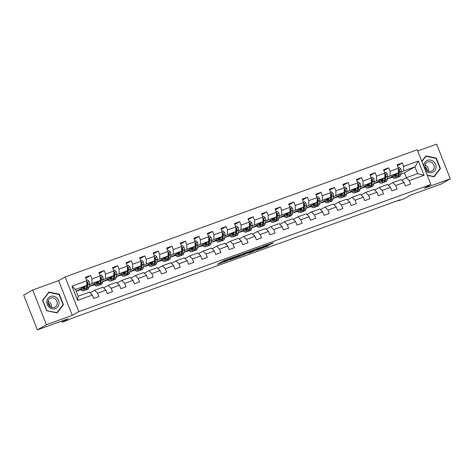 <?xml version="1.0" encoding="UTF-8"?>
<svg xmlns="http://www.w3.org/2000/svg" width="474" height="474" viewBox="0 0 474 474"><rect width="100%" height="100%" fill="white"/><g stroke="black" fill="none" stroke-linecap="round" stroke-linejoin="round"><path stroke-width="0.71" d="M234.31 256.878L223.698 260.73L217.258 264.427L227.727 260.641L224.386 261.654L225.144 261.168L231.022 258.757L227.68 259.77L228.432 259.29L234.31 256.878M270.879 244.146L273.374 242.718L263.313 246.35L255.67 250.556L267.502 246.255L269.167 245.123L257.832 249.597L262.211 247.055L270.879 244.146L270.701 243.683M46.387 324.708L72.273 315.358L58.598 280.644L32.712 289.993L46.387 324.708L37.375 329.857L68.209 318.724L62.082 322.225L68.161 320.033L69.962 319.002L400.044 199.809L398.237 200.84L404.322 198.647L410.448 195.146L441.288 184.007L450.3 178.858L436.625 144.143L417.701 150.975M72.273 315.358L78.767 311.649L430.907 184.493L424.414 188.202L450.3 178.858M247.357 252.186L235.59 256.434L229.149 260.131L240.988 255.83L247.339 252.138M248.85 251.647L260.688 247.345L253.039 251.552L248.163 253.27L250.319 251.842L242.327 255.391L248.85 251.647L253.685 250.053L252.02 251.048L247.392 252.749L248.939 251.848M37.375 329.857L23.7 295.142L32.712 289.993M78.767 311.649L65.092 276.935L417.233 149.778L430.907 184.493M397.419 165.728L402.278 162.949L397.064 164.833L398.415 168.258L390.078 171.268L388.727 167.843L383.513 169.722L384.864 173.146L376.528 176.162L375.177 172.737L369.963 174.616L371.314 178.04L362.977 181.05L361.626 177.626L356.412 179.51L357.763 182.934L349.427 185.944L348.076 182.52L342.862 184.404L344.213 187.828L335.87 190.838L334.526 187.414L329.311 189.298L330.662 192.722L322.32 195.732L320.975 192.308L315.761 194.192L317.112 197.617L308.77 200.626L307.425 197.202L302.211 199.08L303.561 202.505L295.219 205.52L293.874 202.096L288.66 203.974L290.011 207.399L281.669 210.409L280.324 206.984L275.11 208.868L276.461 212.293L268.118 215.303L266.773 211.878L261.559 213.762L262.91 217.187L254.568 220.197L253.223 216.772L248.009 218.656L249.36 222.081L241.017 225.091L239.672 221.666L234.458 223.55L235.809 226.975L227.467 229.985L226.122 226.56L220.908 228.438L222.259 231.863L213.916 234.879L212.571 231.454L207.357 233.332L208.708 236.757L200.366 239.767L199.021 236.342L193.807 238.226L195.158 241.651L186.815 244.661L185.47 241.236L180.256 243.121L181.607 246.545L173.265 249.555L171.92 246.13L166.706 248.015L168.057 251.439L159.714 254.449L158.369 251.024L153.155 252.903L154.506 256.327L146.164 259.343L144.819 255.919L139.605 257.797L140.956 261.221L132.613 264.231L131.268 260.807L126.054 262.691L127.405 266.115L119.063 269.125L117.718 265.701L112.504 267.585L113.855 271.01L105.512 274.019L104.167 270.595L98.953 272.479L100.304 275.904L91.962 278.913L90.617 275.489L85.403 277.373L86.754 280.798L71.983 286.13L77.6 300.386L78.157 296.203L89.45 292.126L92.371 295.059L93.716 298.478L98.93 296.6L97.579 293.175L94.658 290.248L103 287.232L105.921 290.165L107.266 293.59L112.48 291.706L111.129 288.281L108.208 285.354L116.551 282.344L119.472 285.271L120.817 288.696L126.031 286.811L124.68 283.387L121.759 280.46L130.101 277.45L133.022 280.377L134.367 283.802L139.581 281.917L138.23 278.493L135.309 275.566L143.652 272.556L146.573 275.483L147.918 278.908L153.132 277.029L151.781 273.605L148.86 270.672L157.202 267.662L160.123 270.589L161.468 274.013L166.682 272.135L165.331 268.711L162.41 265.778L170.753 262.768L173.674 265.701L175.019 269.125L180.233 267.241L178.882 263.817L175.961 260.89L184.303 257.874L187.224 260.807L188.569 264.231L193.783 262.347L192.432 258.923L189.511 255.996L197.854 252.986L200.775 255.913L202.12 259.337L207.334 257.453L205.983 254.028L203.068 251.102L211.404 248.092L214.325 251.019L215.676 254.443L220.884 252.559L219.533 249.134L216.618 246.207L224.954 243.198L227.876 246.124L229.226 249.549L234.434 247.671L233.084 244.246L230.168 241.313L238.505 238.304L241.426 241.23L242.777 244.655L247.985 242.777L246.634 239.352L243.719 236.425L252.055 233.409L254.976 236.342L256.327 239.767L261.535 237.883L260.19 234.458L257.269 231.531L265.606 228.521L268.527 231.448L269.878 234.873L275.086 232.989L273.741 229.564L270.82 226.637L279.156 223.627L282.077 226.554L283.428 229.979L288.636 228.095L287.291 224.67L284.37 221.743L292.707 218.733L295.628 221.66L296.979 225.085L302.187 223.207L300.842 219.782L297.921 216.849L306.257 213.839L309.178 216.766L310.529 220.191L315.737 218.313L314.392 214.888L311.471 211.955L319.808 208.945L322.729 211.878L324.08 215.297L329.288 213.418L327.943 209.994L325.022 207.067L333.358 204.051L336.279 206.984L337.63 210.409L342.838 208.524L341.493 205.1L338.572 202.173L346.909 199.163L349.83 202.09L351.181 205.515L356.389 203.63L355.044 200.206L352.123 197.279L360.459 194.269L363.38 197.196L364.731 200.621L369.939 198.736L368.594 195.312L365.673 192.385L374.01 189.375L376.931 192.302L378.282 195.726L383.49 193.848L382.145 190.424L379.224 187.491L387.56 184.481L390.481 187.408L391.832 190.832L397.04 188.954L395.695 185.53L392.774 182.597L401.111 179.587L404.032 182.52L405.383 185.944L410.591 184.06L409.246 180.635L406.325 177.709L417.618 173.626L414.951 166.872L403.664 170.954L400.998 172.471M402.278 162.949L403.629 166.374L418.394 161.042L424.011 175.303L409.246 180.635M404.032 182.52L395.695 185.53M390.481 187.408L382.145 190.424M376.931 192.302L368.594 195.312M363.38 197.196L355.044 200.206M349.83 202.09L341.493 205.1M336.279 206.984L327.943 209.994M322.729 211.878L314.392 214.888M309.178 216.766L300.842 219.782M295.628 221.66L287.291 224.67M282.077 226.554L273.741 229.564M268.527 231.448L260.19 234.458M254.976 236.342L246.634 239.352M241.426 241.23L233.084 244.246M227.876 246.124L219.533 249.134M214.325 251.019L205.983 254.028M200.775 255.913L192.432 258.923M187.224 260.807L178.882 263.817M173.674 265.701L165.331 268.711M160.123 270.589L151.781 273.605M146.573 275.483L138.23 278.493M133.022 280.377L124.68 283.387M119.472 285.271L111.129 288.281M105.921 290.165L97.579 293.175M92.371 295.059L77.6 300.386M387.448 177.365L390.114 175.842L398.45 172.832L387.199 179.095M388.259 185.18L392.774 182.597M398.45 172.832L398.415 168.258M390.114 175.842L390.078 171.268M373.897 182.259L376.563 180.736L384.9 177.726L373.648 183.989M374.709 190.074L379.224 187.491M384.9 177.726L384.864 173.146M376.563 180.736L376.528 176.162M360.347 187.153L363.013 185.63L371.349 182.62L360.098 188.883M361.158 194.968L365.673 192.385M371.349 182.62L371.314 178.04M363.013 185.63L362.977 181.05M346.796 192.047L349.462 190.524L357.799 187.514L346.547 193.777M347.608 199.856L352.123 197.279M357.799 187.514L357.763 182.934M349.462 190.524L349.427 185.944M333.246 196.935L335.912 195.418L344.248 192.403L332.997 198.665M334.057 204.75L338.572 202.173M344.248 192.403L344.213 187.828M335.912 195.418L335.87 190.838M319.695 201.829L322.361 200.306L330.698 197.297L319.446 203.559M320.507 209.644L325.022 207.067M330.698 197.297L330.662 192.722M322.361 200.306L322.32 195.732M306.145 206.723L308.811 205.201L317.147 202.191L305.896 208.453M306.956 214.538L311.471 211.955M317.147 202.191L317.112 197.617M308.811 205.201L308.77 200.626M292.594 211.617L295.261 210.095L303.597 207.085L292.345 213.347M293.406 219.432L297.921 216.849M303.597 207.085L303.561 202.505M295.261 210.095L295.219 205.52M279.044 216.511L281.704 214.989L290.047 211.979L278.795 218.241M279.856 224.326L284.37 221.743M290.047 211.979L290.011 207.399M281.704 214.989L281.669 210.409M265.493 221.405L268.154 219.883L276.496 216.873L265.244 223.13M266.305 229.215L270.82 226.637M276.496 216.873L276.461 212.293M268.154 219.883L268.118 215.303M251.943 226.294L254.603 224.777L262.946 221.761L251.694 228.024M252.755 234.109L257.269 231.531M262.946 221.761L262.91 217.187M254.603 224.777L254.568 220.197M238.392 231.188L241.053 229.665L249.395 226.655L238.144 232.918M239.198 239.003L243.719 236.425M249.395 226.655L249.36 222.081M241.053 229.665L241.017 225.091M224.842 236.082L227.502 234.559L235.845 231.549L224.593 237.812M225.648 243.897L230.168 241.313M235.845 231.549L235.809 226.975M227.502 234.559L227.467 229.985M211.291 240.976L213.952 239.453L222.294 236.443L211.043 242.706M212.097 248.791L216.618 246.207M222.294 236.443L222.259 231.863M213.952 239.453L213.916 234.879M197.741 245.87L200.401 244.347L208.744 241.337L197.492 247.6M198.547 253.685L203.068 251.102M208.744 241.337L208.708 236.757M200.401 244.347L200.366 239.767M184.19 250.764L186.851 249.241L195.193 246.231L183.942 252.488M184.996 258.573L189.511 255.996M195.193 246.231L195.158 241.651M186.851 249.241L186.815 244.661M170.64 255.652L173.3 254.135L181.643 251.119L170.391 257.382M171.446 263.467L175.961 260.89M181.643 251.119L181.607 246.545M173.3 254.135L173.265 249.555M157.09 260.546L159.75 259.023L168.092 256.013L156.841 262.276M157.895 268.361L162.41 265.778M168.092 256.013L168.057 251.439M159.75 259.023L159.714 254.449M143.539 265.44L146.199 263.917L154.542 260.907L143.29 267.17M144.345 273.255L148.86 270.672M154.542 260.907L154.506 256.327M146.199 263.917L146.164 259.343M129.989 270.334L132.649 268.811L140.991 265.801L129.74 272.064M130.794 278.149L135.309 275.566M140.991 265.801L140.956 261.221M132.649 268.811L132.613 264.231M116.438 275.228L119.098 273.705L127.441 270.695L116.189 276.958M117.244 283.037L121.759 280.46M127.441 270.695L127.405 266.115M119.098 273.705L119.063 269.125M102.888 280.116L105.548 278.599L113.89 275.584L102.639 281.846M103.693 287.931L108.208 285.354M113.89 275.584L113.855 271.01M105.548 278.599L105.512 274.019M89.337 285.01L91.997 283.488L100.34 280.478L89.088 286.74M90.143 292.825L94.658 290.248M100.34 280.478L100.304 275.904M91.997 283.488L91.962 278.913M71.983 286.13L75.496 289.448L86.789 285.372L76.255 291.374M86.789 285.372L86.754 280.798M58.598 280.644L65.092 276.935M398.107 200.508L398.237 200.84M61.638 321.099L62.082 322.225M75.496 289.448L78.157 296.203M406.402 177.679L404.5 172.85L400.749 174.201M404.5 172.85L414.951 166.872L418.394 161.042M401.81 180.286L406.325 177.709M388.502 178.52L392.442 177.092M374.952 183.408L378.892 181.986M361.401 188.302L365.341 186.88M347.851 193.196L351.791 191.774M334.3 198.091L338.24 196.669M320.75 202.985L324.69 201.563M307.199 207.879L311.14 206.451M293.649 212.767L297.589 211.345M280.098 217.661L284.039 216.239M266.548 222.555L270.488 221.133M252.998 227.449L256.938 226.027M239.447 232.343L243.387 230.921M225.897 237.231L229.837 235.809M212.346 242.125L216.286 240.703M198.796 247.019L202.736 245.597M185.245 251.913L189.185 250.491M171.695 256.807L175.635 255.385M158.144 261.701L162.084 260.273M144.594 266.589L148.534 265.167M131.043 271.483L134.983 270.062M117.493 276.378L121.433 274.956M103.942 281.272L107.882 279.85M90.392 286.166L94.332 284.744M76.841 291.06L80.781 289.632M424.011 175.303L417.618 173.626M403.664 170.954L403.629 166.374M79.543 289.513L80.396 289.205M82.79 288.34L83.086 288.233M85.753 278.268L90.617 275.489M99.303 273.374L104.167 270.595M93.094 284.619L93.947 284.311M96.341 283.446L96.637 283.339M112.853 268.48L117.718 265.701M106.644 279.725L107.497 279.417M109.891 278.552L110.187 278.445M126.404 263.585L131.268 260.807M120.195 274.831L121.048 274.523M123.441 273.658L123.738 273.551M139.954 258.691L144.819 255.919M133.745 269.937L134.598 269.635M136.992 268.77L137.288 268.663M153.505 253.803L158.369 251.024M147.296 265.049L148.149 264.741M150.542 263.876L150.839 263.769M167.061 248.909L171.92 246.13M160.846 260.155L161.699 259.847M164.093 258.982L164.389 258.875M180.612 244.015L185.47 241.236M174.396 255.261L175.25 254.953M177.643 254.088L177.94 253.981M194.162 239.121L199.021 236.342M187.947 250.367L188.8 250.059M191.194 249.194L191.49 249.087M207.713 234.227L212.571 231.454M201.497 245.473L202.351 245.171M204.744 244.3L205.041 244.193M221.263 229.333L226.122 226.56M215.048 240.579L215.901 240.277M218.295 239.411L218.591 239.305M234.814 224.445L239.672 221.666M228.598 235.691L229.452 235.382M231.845 234.517L232.142 234.411M248.364 219.551L253.223 216.772M242.149 230.797L243.002 230.488M245.396 229.623L245.692 229.517M261.915 214.657L266.773 211.878M255.699 225.902L256.553 225.594M258.946 224.729L259.242 224.623M275.465 209.763L280.324 206.984M269.25 221.008L270.103 220.7M272.497 219.835L272.793 219.729M289.016 204.869L293.874 202.096M282.8 216.114L283.653 215.812M286.047 214.941L286.343 214.835M302.566 199.975L307.425 197.202M296.351 211.226L297.204 210.918M299.598 210.053L299.894 209.946M316.117 195.087L320.975 192.308M309.901 206.332L310.754 206.024M313.148 205.159L313.444 205.052M329.667 190.192L334.526 187.414M323.452 201.438L324.305 201.13M326.699 200.265L326.995 200.158M343.217 185.298L348.076 182.52M337.008 196.544L337.855 196.236M340.249 195.371L340.545 195.264M356.768 180.404L361.626 177.626M350.559 191.65L351.406 191.342M370.318 175.51L375.177 172.737M364.109 186.756L364.956 186.454M383.869 170.622L388.727 167.843M377.659 181.868L378.507 181.56M391.21 176.974L392.057 176.666M57.135 312.941L63.457 304.687L59.339 294.236L48.899 292.031L42.571 300.285L46.695 310.743L57.135 312.941M427.317 175.38L434.119 176.814L440.441 168.56L436.323 158.109L425.883 155.905L421.759 161.284M58.883 294.49L59.339 294.236M62.716 305.114L63.457 304.687M435.867 158.363L436.323 158.109M439.7 168.987L440.441 168.56M224.386 261.654L224.018 260.712L224.575 260.344M222.069 261.666L224.101 260.931M239.737 255.279L242.25 253.957M237.243 255.871L230.755 259.462L236.253 257.269L240.3 254.911L237.207 255.782M255.51 249.17L253.874 250.106L254.248 251.042M252.998 250.491L253.874 250.106M84.165 286.871L84.034 287.795A6.417 2.607 70.1 0 1 82.997 289.567A6.417 2.607 70.1 0 1 80.918 288.725M85.024 286.379L84.692 288.666A7.732 3.14 70.1 0 1 83.442 290.805A7.732 3.14 70.1 0 1 80.296 289.081M86.541 280.264L87.542 279.903L89.148 281.461A2.678 1.084 70.1 0 1 89.521 283.742L89.035 287.102A7.732 3.14 70.1 0 1 87.785 289.235L86.132 289.827A7.732 3.14 -109.9 0 0 87.388 287.694L87.868 284.341A2.678 1.084 -109.9 0 0 87.731 282.788L87.34 282.38L86.766 282.605M86.724 285.407L86.345 288.074A7.732 3.14 70.1 0 1 85.095 290.207L83.442 290.805M82.352 287.908A6.417 2.607 -109.9 0 0 83.691 288.915M82.683 287.718A7.732 3.14 -109.9 0 0 83.708 288.891M85.575 289.904A7.732 3.14 -109.9 0 0 86.132 289.827M87.731 282.788L87.216 283.085A1.363 0.551 70.1 0 1 87.21 283.464L86.724 286.823A6.417 2.607 70.1 0 1 86.357 288.002M83.981 288.085A6.417 2.607 70.1 0 1 83.258 287.386M86.772 283.541A2.678 1.084 70.1 0 1 86.825 284.714L86.783 285.004M47.981 302.714A6.316 5.759 -119.7 0 1 50.268 306.708M59.037 303.81A6.571 5.99 60.3 0 0 53.686 296.226A6.571 5.99 60.3 0 0 46.855 301.245A6.571 5.99 60.3 0 0 52.199 308.829A6.571 5.99 60.3 0 0 59.037 303.81M57.224 303.686A4.971 4.533 60.3 0 0 55.108 298.827A4.971 4.533 60.3 0 0 50.149 298.401A4.971 4.533 60.3 0 0 48.004 301.742A4.971 4.533 60.3 0 0 50.126 306.607A4.971 4.533 60.3 0 0 55.085 307.034A4.971 4.533 60.3 0 0 57.224 303.686M51.482 307.33A4.971 4.533 60.3 0 0 51.542 306.933A4.971 4.533 60.3 0 0 48.064 301.351M46.819 310.523L42.826 300.398L48.952 292.399L59.072 294.532L63.06 304.658L56.933 312.656L46.648 310.624M48.354 292.742L48.952 292.399M56.625 312.834L56.933 312.656M425.267 170.19A6.571 5.99 60.3 0 0 432.329 172.5A6.571 5.99 60.3 0 0 435.57 164.365A6.571 5.99 60.3 0 0 427.524 160.307A6.571 5.99 60.3 0 0 423.821 166.504M427.779 161.972A4.971 4.533 60.3 0 0 427.133 162.274A4.971 4.533 60.3 0 0 425.48 168.495A4.971 4.533 60.3 0 0 431.417 171.209A4.971 4.533 60.3 0 0 432.063 170.907A4.971 4.533 60.3 0 0 433.716 164.685A4.971 4.533 60.3 0 0 427.779 161.972M421.878 161.575L425.936 156.272L436.056 158.405L440.044 168.537L433.917 176.529L427.21 175.119M433.609 176.707L433.917 176.529M425.338 156.616L425.936 156.272M424.965 166.587A6.316 5.759 -119.7 0 1 427.252 170.581M428.466 171.203A4.971 4.533 60.3 0 0 425.048 165.225M97.715 281.977L97.585 282.901A6.417 2.607 70.1 0 1 96.548 284.673A6.417 2.607 70.1 0 1 94.468 283.837M98.574 281.491L98.242 283.772A7.732 3.14 70.1 0 1 96.992 285.911A7.732 3.14 70.1 0 1 93.846 284.193M100.091 275.37L101.092 275.009L102.698 276.573A2.678 1.084 70.1 0 1 103.071 278.848L102.585 282.208A7.732 3.14 70.1 0 1 101.335 284.341L99.682 284.939A7.732 3.14 -109.9 0 0 100.938 282.8L101.418 279.447A2.678 1.084 -109.9 0 0 101.282 277.894L100.891 277.486L100.316 277.717M100.275 280.513L99.895 283.179A7.732 3.14 70.1 0 1 98.645 285.312L96.992 285.911M95.902 283.014A6.417 2.607 -109.9 0 0 97.241 284.021M96.234 282.824A7.732 3.14 -109.9 0 0 97.259 283.997M99.125 285.01A7.732 3.14 -109.9 0 0 99.682 284.939M101.282 277.894L100.766 278.191A1.363 0.551 70.1 0 1 100.761 278.57L100.275 281.929A6.417 2.607 70.1 0 1 99.907 283.108M97.531 283.191A6.417 2.607 70.1 0 1 96.809 282.492M100.322 278.653A2.678 1.084 70.1 0 1 100.375 279.82L100.334 280.11M111.266 277.083L111.135 278.007A6.417 2.607 70.1 0 1 110.098 279.779A6.417 2.607 70.1 0 1 108.019 278.943M112.125 276.597L111.793 278.884A7.732 3.14 70.1 0 1 110.543 281.017A7.732 3.14 70.1 0 1 107.397 279.299M113.642 270.476L114.643 270.115L116.248 271.679A2.678 1.084 70.1 0 1 116.622 273.954L116.136 277.314A7.732 3.14 70.1 0 1 114.886 279.447L113.233 280.045A7.732 3.14 -109.9 0 0 114.489 277.912L114.969 274.553A2.678 1.084 -109.9 0 0 114.832 273L114.441 272.591L113.867 272.823M113.825 275.619L113.446 278.285A7.732 3.14 70.1 0 1 112.196 280.418L110.543 281.017M109.453 278.125A6.417 2.607 -109.9 0 0 110.792 279.133M109.784 277.93A7.732 3.14 -109.9 0 0 110.809 279.109M112.676 280.116A7.732 3.14 -109.9 0 0 113.233 280.045M114.832 273L114.317 273.302A1.363 0.551 70.1 0 1 114.311 273.682L113.831 277.035A6.417 2.607 70.1 0 1 113.458 278.214M111.082 278.303A6.417 2.607 70.1 0 1 110.359 277.604M113.873 273.759A2.678 1.084 70.1 0 1 113.926 274.926L113.884 275.216M124.822 272.189L124.686 273.113A6.417 2.607 70.1 0 1 123.649 274.89A6.417 2.607 70.1 0 1 121.569 274.049M125.675 271.703L125.343 273.99A7.732 3.14 70.1 0 1 124.093 276.123A7.732 3.14 70.1 0 1 120.947 274.405M127.192 265.582L128.193 265.221L129.799 266.785A2.678 1.084 70.1 0 1 130.172 269.066L129.686 272.42A7.732 3.14 70.1 0 1 128.436 274.553L126.783 275.151A7.732 3.14 -109.9 0 0 128.039 273.018L128.519 269.659A2.678 1.084 -109.9 0 0 128.383 268.112L127.992 267.697L127.417 267.928M127.376 270.725L126.996 273.391A7.732 3.14 70.1 0 1 125.746 275.524L124.093 276.123M123.003 273.231A6.417 2.607 -109.9 0 0 124.342 274.239M123.335 273.042A7.732 3.14 -109.9 0 0 124.36 274.215M126.226 275.222A7.732 3.14 -109.9 0 0 126.783 275.151M128.383 268.112L127.867 268.408A1.363 0.551 70.1 0 1 127.862 268.788L127.382 272.141A6.417 2.607 70.1 0 1 127.008 273.32M124.632 273.409A6.417 2.607 70.1 0 1 123.91 272.71M127.423 268.865A2.678 1.084 70.1 0 1 127.476 270.038L127.435 270.328M138.372 267.3L138.236 268.225A6.417 2.607 70.1 0 1 137.199 269.996A6.417 2.607 70.1 0 1 135.12 269.155M139.226 266.809L138.894 269.096A7.732 3.14 70.1 0 1 137.644 271.229A7.732 3.14 70.1 0 1 134.498 269.51M140.742 260.688L141.744 260.327L143.349 261.891A2.678 1.084 70.1 0 1 143.723 264.172L143.237 267.526A7.732 3.14 70.1 0 1 141.987 269.665L140.334 270.257A7.732 3.14 -109.9 0 0 141.59 268.124L142.07 264.765A2.678 1.084 -109.9 0 0 141.933 263.218L141.542 262.809L140.968 263.034M140.926 265.837L140.547 268.497A7.732 3.14 70.1 0 1 139.297 270.636L137.644 271.229M136.553 268.337A6.417 2.607 -109.9 0 0 137.898 269.345M136.885 268.148A7.732 3.14 -109.9 0 0 137.91 269.321M139.777 270.334A7.732 3.14 -109.9 0 0 140.334 270.257M141.933 263.218L141.418 263.514A1.363 0.551 70.1 0 1 141.412 263.894L140.932 267.253A6.417 2.607 70.1 0 1 140.559 268.426M138.183 268.515A6.417 2.607 70.1 0 1 137.46 267.816M140.974 263.971A2.678 1.084 70.1 0 1 141.027 265.144L140.985 265.434M151.923 262.406L151.787 263.331A6.417 2.607 70.1 0 1 150.75 265.102A6.417 2.607 70.1 0 1 148.67 264.261M152.776 261.915L152.444 264.202A7.732 3.14 70.1 0 1 151.194 266.335A7.732 3.14 70.1 0 1 148.048 264.616M154.293 255.8L155.294 255.439L156.9 256.997A2.678 1.084 70.1 0 1 157.273 259.278L156.787 262.632A7.732 3.14 70.1 0 1 155.537 264.77L153.89 265.363A7.732 3.14 -109.9 0 0 155.14 263.23L155.62 259.871A2.678 1.084 -109.9 0 0 155.484 258.324L155.093 257.915L154.518 258.14M154.477 260.943L154.097 263.609A7.732 3.14 70.1 0 1 152.847 265.742L151.194 266.335M150.104 263.443A6.417 2.607 -109.9 0 0 151.449 264.451M150.436 263.254A7.732 3.14 -109.9 0 0 151.461 264.427M153.327 265.44A7.732 3.14 -109.9 0 0 153.89 265.363M155.484 258.324L154.968 258.62A1.363 0.551 70.1 0 1 154.962 259L154.483 262.359A6.417 2.607 70.1 0 1 154.109 263.532M151.733 263.621A6.417 2.607 70.1 0 1 151.016 262.922M154.524 259.077A2.678 1.084 70.1 0 1 154.577 260.25L154.536 260.54M165.473 257.512L165.337 258.437A6.417 2.607 70.1 0 1 164.3 260.208A6.417 2.607 70.1 0 1 162.221 259.367M166.327 257.021L165.995 259.308A7.732 3.14 70.1 0 1 164.745 261.447A7.732 3.14 70.1 0 1 161.598 259.728M167.843 250.906L168.845 250.545L170.45 252.109A2.678 1.084 70.1 0 1 170.824 254.384L170.338 257.743A7.732 3.14 70.1 0 1 169.088 259.876L167.441 260.469A7.732 3.14 -109.9 0 0 168.691 258.336L169.171 254.982A2.678 1.084 -109.9 0 0 169.034 253.43L168.643 253.021L168.069 253.246M168.033 256.049L167.648 258.715A7.732 3.14 70.1 0 1 166.398 260.848L164.745 261.447M163.654 258.549A6.417 2.607 -109.9 0 0 164.999 259.556A7.732 3.14 -109.9 0 1 163.986 258.36M166.878 260.546A7.732 3.14 -109.9 0 0 167.441 260.469M169.034 253.43L168.519 253.726A1.363 0.551 70.1 0 1 168.513 254.105L168.033 257.465A6.417 2.607 70.1 0 1 167.66 258.644M165.284 258.727A6.417 2.607 70.1 0 1 164.567 258.028M168.074 254.188A2.678 1.084 70.1 0 1 168.128 255.356L168.086 255.646M179.024 252.618L178.888 253.543A6.417 2.607 70.1 0 1 177.851 255.314A6.417 2.607 70.1 0 1 175.771 254.479M179.877 252.132L179.545 254.419A7.732 3.14 70.1 0 1 178.295 256.553A7.732 3.14 70.1 0 1 175.149 254.834M181.394 246.012L182.395 245.651L184.001 247.215A2.678 1.084 70.1 0 1 184.374 249.49L183.888 252.849A7.732 3.14 70.1 0 1 182.638 254.982L180.991 255.581A7.732 3.14 -109.9 0 0 182.241 253.442L182.721 250.088A2.678 1.084 -109.9 0 0 182.585 248.536L182.194 248.127L181.619 248.358M181.583 251.155L181.198 253.821A7.732 3.14 70.1 0 1 179.948 255.954L178.295 256.553M177.205 253.655A6.417 2.607 -109.9 0 0 178.55 254.662A7.732 3.14 -109.9 0 1 177.537 253.466M180.428 255.652A7.732 3.14 -109.9 0 0 180.991 255.581M182.585 248.536L182.069 248.832A1.363 0.551 70.1 0 1 182.063 249.217L181.583 252.571A6.417 2.607 70.1 0 1 181.21 253.75M178.834 253.839A6.417 2.607 70.1 0 1 178.117 253.134M181.625 249.294A2.678 1.084 70.1 0 1 181.678 250.462L181.637 250.752M192.574 247.724L192.438 248.649A6.417 2.607 70.1 0 1 191.401 250.42A6.417 2.607 70.1 0 1 189.322 249.585M193.428 247.238L193.096 249.525A7.732 3.14 70.1 0 1 191.846 251.658A7.732 3.14 70.1 0 1 188.699 249.94M194.944 241.118L195.946 240.756L197.551 242.321A2.678 1.084 70.1 0 1 197.925 244.596L197.439 247.955A7.732 3.14 70.1 0 1 196.189 250.088L194.541 250.687A7.732 3.14 -109.9 0 0 195.792 248.554L196.272 245.194A2.678 1.084 -109.9 0 0 196.135 243.648L195.744 243.233L195.169 243.464M195.134 246.261L194.749 248.927A7.732 3.14 70.1 0 1 193.499 251.06L191.846 251.658M190.755 248.767A6.417 2.607 -109.9 0 0 192.1 249.774M191.087 248.572A7.732 3.14 -109.9 0 0 192.112 249.751M193.979 250.758A7.732 3.14 -109.9 0 0 194.541 250.687M196.135 243.648L195.62 243.944A1.363 0.551 70.1 0 1 195.614 244.323L195.134 247.677A6.417 2.607 70.1 0 1 194.761 248.856M192.385 248.945A6.417 2.607 70.1 0 1 191.668 248.246M195.175 244.4A2.678 1.084 70.1 0 1 195.229 245.573L195.187 245.858M206.125 242.83L205.989 243.76A6.417 2.607 70.1 0 1 204.952 245.532A6.417 2.607 70.1 0 1 202.872 244.691M206.978 242.344L206.646 244.631A7.732 3.14 70.1 0 1 205.396 246.764A7.732 3.14 70.1 0 1 202.25 245.046M208.495 236.224L209.496 235.862L211.108 237.427A2.678 1.084 70.1 0 1 211.475 239.708L210.989 243.061A7.732 3.14 70.1 0 1 209.739 245.194L208.092 245.793A7.732 3.14 -109.9 0 0 209.342 243.66L209.822 240.3A2.678 1.084 -109.9 0 0 209.686 238.754L209.295 238.339L208.72 238.57M208.684 241.373L208.299 244.033A7.732 3.14 70.1 0 1 207.049 246.172L205.396 246.764M204.306 243.873A6.417 2.607 -109.9 0 0 205.651 244.88M204.638 243.683A7.732 3.14 -109.9 0 0 205.663 244.857M207.529 245.864A7.732 3.14 -109.9 0 0 208.092 245.793M209.686 238.754L209.17 239.05A1.363 0.551 70.1 0 1 209.164 239.429L208.684 242.783A6.417 2.607 70.1 0 1 208.311 243.962M205.941 244.051A6.417 2.607 70.1 0 1 205.218 243.352M208.726 239.506A2.678 1.084 70.1 0 1 208.779 240.679L208.738 240.97M219.675 237.942L219.539 238.866A6.417 2.607 70.1 0 1 218.502 240.638A6.417 2.607 70.1 0 1 216.422 239.797M220.529 237.45L220.197 239.737A7.732 3.14 70.1 0 1 218.947 241.87A7.732 3.14 70.1 0 1 215.8 240.152M222.045 231.33L223.047 230.968L224.658 232.533A2.678 1.084 70.1 0 1 225.026 234.814L224.54 238.167A7.732 3.14 70.1 0 1 223.29 240.306L221.642 240.899A7.732 3.14 -109.9 0 0 222.893 238.766L223.373 235.406A2.678 1.084 -109.9 0 0 223.236 233.86L222.845 233.451L222.27 233.676M222.235 236.479L221.85 239.139A7.732 3.14 70.1 0 1 220.6 241.278L218.947 241.87M217.856 238.979A6.417 2.607 -109.9 0 0 219.201 239.986M218.188 238.789A7.732 3.14 -109.9 0 0 219.213 239.963M221.08 240.976A7.732 3.14 -109.9 0 0 221.642 240.899M223.236 233.86L222.721 234.156A1.363 0.551 70.1 0 1 222.715 234.535L222.235 237.895A6.417 2.607 70.1 0 1 221.862 239.068M219.492 239.157A6.417 2.607 70.1 0 1 218.769 238.458M222.276 234.612A2.678 1.084 70.1 0 1 222.33 235.785L222.288 236.076M233.226 233.048L233.089 233.972A6.417 2.607 70.1 0 1 232.053 235.744A6.417 2.607 70.1 0 1 229.973 234.903M234.079 232.556L233.747 234.843A7.732 3.14 70.1 0 1 232.497 236.976A7.732 3.14 70.1 0 1 229.351 235.258M235.596 226.442L236.597 226.08L238.209 227.638A2.678 1.084 70.1 0 1 238.576 229.92L238.09 233.279A7.732 3.14 70.1 0 1 236.84 235.412L235.193 236.005A7.732 3.14 -109.9 0 0 236.443 233.872L236.923 230.518A2.678 1.084 -109.9 0 0 236.787 228.966L236.396 228.557L235.821 228.782M235.785 231.585L235.4 234.251A7.732 3.14 70.1 0 1 234.15 236.384L232.497 236.976M231.407 234.085A6.417 2.607 -109.9 0 0 232.752 235.092M231.739 233.895A7.732 3.14 -109.9 0 0 232.764 235.068M234.63 236.082A7.732 3.14 -109.9 0 0 235.193 236.005M236.787 228.966L236.271 229.262A1.363 0.551 70.1 0 1 236.265 229.641L235.785 233.001A6.417 2.607 70.1 0 1 235.412 234.174M233.042 234.263A6.417 2.607 70.1 0 1 232.319 233.564M235.827 229.718A2.678 1.084 70.1 0 1 235.88 230.891L235.839 231.182M246.776 228.154L246.64 229.078A6.417 2.607 70.1 0 1 245.603 230.85A6.417 2.607 70.1 0 1 243.523 230.014M247.629 227.662L247.298 229.949A7.732 3.14 70.1 0 1 246.047 232.088A7.732 3.14 70.1 0 1 242.901 230.37M249.146 221.548L250.148 221.186L251.759 222.75A2.678 1.084 70.1 0 1 252.127 225.026L251.641 228.385A7.732 3.14 70.1 0 1 250.391 230.518L248.743 231.116A7.732 3.14 -109.9 0 0 249.994 228.978L250.473 225.624A2.678 1.084 -109.9 0 0 250.337 224.072L249.946 223.663L249.371 223.888M249.336 226.691L248.951 229.357A7.732 3.14 70.1 0 1 247.701 231.49L246.047 232.088M244.957 229.191A6.417 2.607 -109.9 0 0 246.302 230.198A7.732 3.14 -109.9 0 1 245.289 229.001M248.18 231.188A7.732 3.14 -109.9 0 0 248.743 231.116M250.337 224.072L249.822 224.368A1.363 0.551 70.1 0 1 249.816 224.747L249.336 228.107A6.417 2.607 70.1 0 1 248.963 229.286M246.593 229.369A6.417 2.607 70.1 0 1 245.87 228.669M249.377 224.83A2.678 1.084 70.1 0 1 249.431 225.997L249.389 226.288M260.327 223.26L260.19 224.184A6.417 2.607 70.1 0 1 259.154 225.956A6.417 2.607 70.1 0 1 257.074 225.12M261.18 222.774L260.848 225.061A7.732 3.14 70.1 0 1 259.598 227.194A7.732 3.14 70.1 0 1 256.452 225.476M262.697 216.654L263.698 216.292L265.31 217.856A2.678 1.084 70.1 0 1 265.677 220.132L265.191 223.491A7.732 3.14 70.1 0 1 263.941 225.624L262.294 226.222A7.732 3.14 -109.9 0 0 263.544 224.084L264.024 220.73A2.678 1.084 -109.9 0 0 263.888 219.178L263.497 218.769L262.922 219M262.886 221.796L262.501 224.463A7.732 3.14 70.1 0 1 261.251 226.596L259.598 227.194M258.508 224.297A6.417 2.607 -109.9 0 0 259.853 225.304M258.84 224.107A7.732 3.14 -109.9 0 0 259.865 225.286M261.731 226.294A7.732 3.14 -109.9 0 0 262.294 226.222M263.888 219.178L263.372 219.474A1.363 0.551 70.1 0 1 263.366 219.859L262.886 223.213A6.417 2.607 70.1 0 1 262.513 224.392M260.143 224.48A6.417 2.607 70.1 0 1 259.42 223.781M262.928 219.936A2.678 1.084 70.1 0 1 262.981 221.103L262.94 221.394M273.877 218.366L273.741 219.29A6.417 2.607 70.1 0 1 272.704 221.062A6.417 2.607 70.1 0 1 270.624 220.226M274.73 217.88L274.399 220.167A7.732 3.14 70.1 0 1 273.148 222.3A7.732 3.14 70.1 0 1 270.002 220.582M276.247 211.76L277.249 211.398L278.86 212.962A2.678 1.084 70.1 0 1 279.227 215.237L278.742 218.597A7.732 3.14 70.1 0 1 277.491 220.73L275.844 221.328A7.732 3.14 -109.9 0 0 277.094 219.195L277.574 215.836A2.678 1.084 -109.9 0 0 277.438 214.289L277.047 213.875L276.472 214.106M276.437 216.902L276.052 219.569A7.732 3.14 70.1 0 1 274.802 221.702L273.148 222.3M272.058 219.409A6.417 2.607 -109.9 0 0 273.403 220.416M272.39 219.219A7.732 3.14 -109.9 0 0 273.415 220.392M275.281 221.399A7.732 3.14 -109.9 0 0 275.844 221.328M277.438 214.289L276.923 214.586A1.363 0.551 70.1 0 1 276.917 214.965L276.437 218.318A6.417 2.607 70.1 0 1 276.064 219.498M273.694 219.586A6.417 2.607 70.1 0 1 272.971 218.887M276.478 215.042A2.678 1.084 70.1 0 1 276.532 216.215L276.49 216.505M287.428 213.472L287.291 214.402A6.417 2.607 70.1 0 1 286.255 216.174A6.417 2.607 70.1 0 1 284.175 215.332M288.281 212.986L287.949 215.273A7.732 3.14 70.1 0 1 286.699 217.406A7.732 3.14 70.1 0 1 283.553 215.688M289.798 206.865L290.799 206.504L292.411 208.068A2.678 1.084 70.1 0 1 292.778 210.349L292.292 213.703A7.732 3.14 70.1 0 1 291.042 215.836L289.395 216.434A7.732 3.14 -109.9 0 0 290.645 214.301L291.125 210.942A2.678 1.084 -109.9 0 0 290.989 209.395L290.598 208.981L290.023 209.212M289.987 212.014L289.602 214.675A7.732 3.14 70.1 0 1 288.352 216.814L286.699 217.406M285.609 214.515A6.417 2.607 -109.9 0 0 286.954 215.522M285.941 214.325A7.732 3.14 -109.9 0 0 286.966 215.498M288.832 216.511A7.732 3.14 -109.9 0 0 289.395 216.434M290.989 209.395L290.473 209.692A1.363 0.551 70.1 0 1 290.467 210.071L289.987 213.43A6.417 2.607 70.1 0 1 289.614 214.603M287.244 214.692A6.417 2.607 70.1 0 1 286.521 213.993M290.029 210.148A2.678 1.084 70.1 0 1 290.082 211.321L290.041 211.611M300.978 208.584L300.842 209.508A6.417 2.607 70.1 0 1 299.805 211.28A6.417 2.607 70.1 0 1 297.725 210.438M301.831 208.092L301.5 210.379A7.732 3.14 70.1 0 1 300.249 212.512A7.732 3.14 70.1 0 1 297.103 210.794M303.348 201.977L304.349 201.616L305.961 203.174A2.678 1.084 70.1 0 1 306.328 205.455L305.843 208.809A7.732 3.14 70.1 0 1 304.592 210.948L302.945 211.54A7.732 3.14 -109.9 0 0 304.195 209.407L304.675 206.048A2.678 1.084 -109.9 0 0 304.539 204.501L304.148 204.093L303.573 204.318M303.538 207.12L303.153 209.786A7.732 3.14 70.1 0 1 301.902 211.919L300.249 212.512M299.159 209.621A6.417 2.607 -109.9 0 0 300.504 210.628M299.491 209.431A7.732 3.14 -109.9 0 0 300.516 210.604M302.382 211.617A7.732 3.14 -109.9 0 0 302.945 211.54M304.539 204.501L304.024 204.798A1.363 0.551 70.1 0 1 304.018 205.177L303.538 208.536A6.417 2.607 70.1 0 1 303.164 209.709M300.794 209.798A6.417 2.607 70.1 0 1 300.072 209.099M303.579 205.254A2.678 1.084 70.1 0 1 303.633 206.427L303.591 206.717M314.529 203.69L314.392 204.614A6.417 2.607 70.1 0 1 313.355 206.386A6.417 2.607 70.1 0 1 311.276 205.544M315.382 203.198L315.05 205.485A7.732 3.14 70.1 0 1 313.8 207.624A7.732 3.14 70.1 0 1 310.654 205.9M316.899 197.083L317.9 196.722L319.512 198.28A2.678 1.084 70.1 0 1 319.879 200.561L319.393 203.921A7.732 3.14 70.1 0 1 318.143 206.054L316.496 206.646A7.732 3.14 -109.9 0 0 317.746 204.513L318.226 201.16A2.678 1.084 -109.9 0 0 318.09 199.607L317.699 199.198L317.124 199.424M317.088 202.226L316.703 204.892A7.732 3.14 70.1 0 1 315.453 207.025L313.8 207.624M312.71 204.727A6.417 2.607 -109.9 0 0 314.055 205.734M313.041 204.537A7.732 3.14 -109.9 0 0 314.066 205.71M315.933 206.723A7.732 3.14 -109.9 0 0 316.496 206.646M318.09 199.607L317.574 199.904A1.363 0.551 70.1 0 1 317.568 200.283L317.088 203.642A6.417 2.607 70.1 0 1 316.715 204.821M314.345 204.904A6.417 2.607 70.1 0 1 313.622 204.205M317.13 200.36A2.678 1.084 70.1 0 1 317.183 201.533L317.142 201.823M328.079 198.796L327.943 199.72A6.417 2.607 70.1 0 1 326.906 201.491A6.417 2.607 70.1 0 1 324.826 200.656M328.932 198.31L328.601 200.591A7.732 3.14 70.1 0 1 327.35 202.73A7.732 3.14 70.1 0 1 324.204 201.012M330.449 192.189L331.45 191.828L333.062 193.392A2.678 1.084 70.1 0 1 333.429 195.667L332.949 199.027A7.732 3.14 70.1 0 1 331.693 201.16L330.046 201.758A7.732 3.14 -109.9 0 0 331.296 199.619L331.776 196.266A2.678 1.084 -109.9 0 0 331.64 194.713L331.249 194.304L330.674 194.536M330.639 197.332L330.254 199.998A7.732 3.14 70.1 0 1 329.003 202.131L327.35 202.73M326.26 199.832A6.417 2.607 -109.9 0 0 327.605 200.84M326.592 199.643A7.732 3.14 -109.9 0 0 327.617 200.816M329.483 201.829A7.732 3.14 -109.9 0 0 330.046 201.758M331.64 194.713L331.125 195.01A1.363 0.551 70.1 0 1 331.119 195.389L330.639 198.748A6.417 2.607 70.1 0 1 330.265 199.927M327.895 200.01A6.417 2.607 70.1 0 1 327.173 199.311M330.686 195.472A2.678 1.084 70.1 0 1 330.734 196.639L330.692 196.929M341.63 193.902L341.493 194.826A6.417 2.607 70.1 0 1 340.456 196.597A6.417 2.607 70.1 0 1 338.377 195.762M342.483 193.416L342.157 195.703A7.732 3.14 70.1 0 1 340.901 197.836A7.732 3.14 70.1 0 1 337.755 196.118M344 187.295L345.001 186.934L346.613 188.498A2.678 1.084 70.1 0 1 346.98 190.773L346.5 194.133A7.732 3.14 70.1 0 1 345.244 196.266L343.597 196.864A7.732 3.14 -109.9 0 0 344.847 194.731L345.327 191.372A2.678 1.084 -109.9 0 0 345.191 189.819L344.799 189.41L344.225 189.641M344.189 192.438L343.804 195.104A7.732 3.14 70.1 0 1 342.554 197.237L340.901 197.836M339.811 194.944A6.417 2.607 -109.9 0 0 341.156 195.952A7.732 3.14 -109.9 0 1 340.142 194.749M343.034 196.935A7.732 3.14 -109.9 0 0 343.597 196.864M345.191 189.819L344.675 190.121A1.363 0.551 70.1 0 1 344.669 190.501L344.189 193.854A6.417 2.607 70.1 0 1 343.816 195.033M341.446 195.122A6.417 2.607 70.1 0 1 340.723 194.423M344.237 190.578A2.678 1.084 70.1 0 1 344.29 191.745L344.243 192.035M355.18 189.008L355.044 189.932A6.417 2.607 70.1 0 1 354.007 191.709A6.417 2.607 70.1 0 1 351.927 190.868M356.033 188.522L355.707 190.809A7.732 3.14 70.1 0 1 354.451 192.942A7.732 3.14 70.1 0 1 351.305 191.223M357.55 182.401L358.551 182.04L360.163 183.604A2.678 1.084 70.1 0 1 360.53 185.885L360.05 189.239A7.732 3.14 70.1 0 1 358.794 191.372L357.147 191.97A7.732 3.14 -109.9 0 0 358.397 189.837L358.877 186.478A2.678 1.084 -109.9 0 0 358.741 184.931L358.35 184.516L357.775 184.747M357.74 187.544L357.355 190.21A7.732 3.14 70.1 0 1 356.104 192.343L354.451 192.942M353.361 190.05A6.417 2.607 -109.9 0 0 354.706 191.058M353.693 189.861A7.732 3.14 -109.9 0 0 354.718 191.034M356.584 192.041A7.732 3.14 -109.9 0 0 357.147 191.97M358.741 184.931L358.226 185.227A1.363 0.551 70.1 0 1 358.22 185.607L357.74 188.96A6.417 2.607 70.1 0 1 357.366 190.139M354.996 190.228A6.417 2.607 70.1 0 1 354.274 189.529M357.787 185.684A2.678 1.084 70.1 0 1 357.84 186.857L357.793 187.147M368.731 184.119L368.594 185.044A6.417 2.607 70.1 0 1 367.557 186.815A6.417 2.607 70.1 0 1 365.478 185.974M369.584 183.628L369.258 185.915A7.732 3.14 70.1 0 1 368.002 188.048A7.732 3.14 70.1 0 1 364.856 186.329M371.106 177.507L372.102 177.146L373.713 178.71A2.678 1.084 70.1 0 1 374.081 180.991L373.601 184.345A7.732 3.14 70.1 0 1 372.345 186.483L370.698 187.076A7.732 3.14 -109.9 0 0 371.948 184.943L372.428 181.583A2.678 1.084 -109.9 0 0 372.291 180.037L371.9 179.628L371.326 179.853M371.29 182.656L370.905 185.316A7.732 3.14 70.1 0 1 369.655 187.455L368.002 188.048M366.912 185.156A6.417 2.607 -109.9 0 0 368.257 186.163M367.243 184.967A7.732 3.14 -109.9 0 0 368.268 186.14M370.135 187.153A7.732 3.14 -109.9 0 0 370.698 187.076M372.291 180.037L371.776 180.333A1.363 0.551 70.1 0 1 371.77 180.713L371.29 184.072A6.417 2.607 70.1 0 1 370.917 185.245M368.547 185.334A6.417 2.607 70.1 0 1 367.824 184.635M371.338 180.79A2.678 1.084 70.1 0 1 371.391 181.963L371.349 182.253M382.281 179.225L382.145 180.15A6.417 2.607 70.1 0 1 381.108 181.921A6.417 2.607 70.1 0 1 379.028 181.08M383.134 178.734L382.808 181.021A7.732 3.14 70.1 0 1 381.552 183.154A7.732 3.14 70.1 0 1 378.406 181.435M384.657 172.619L385.652 172.258L387.264 173.816A2.678 1.084 70.1 0 1 387.631 176.097L387.151 179.45A7.732 3.14 70.1 0 1 385.895 181.589L384.248 182.182A7.732 3.14 -109.9 0 0 385.498 180.049L385.978 176.689A2.678 1.084 -109.9 0 0 385.842 175.143L385.451 174.734L384.876 174.959M384.841 177.762L384.455 180.428A7.732 3.14 70.1 0 1 383.205 182.561L381.552 183.154M380.462 180.262A6.417 2.607 -109.9 0 0 381.807 181.269M380.794 180.073A7.732 3.14 -109.9 0 0 381.819 181.246M383.685 182.259A7.732 3.14 -109.9 0 0 384.248 182.182M385.842 175.143L385.326 175.439A1.363 0.551 70.1 0 1 385.321 175.818L384.841 179.178A6.417 2.607 70.1 0 1 384.467 180.351M382.097 180.44A6.417 2.607 70.1 0 1 381.374 179.741M384.888 175.895A2.678 1.084 70.1 0 1 384.941 177.069L384.9 177.359M395.831 174.331L395.695 175.256A6.417 2.607 70.1 0 1 394.658 177.027A6.417 2.607 70.1 0 1 392.579 176.186M396.685 173.839L396.359 176.127A7.732 3.14 70.1 0 1 395.103 178.265A7.732 3.14 70.1 0 1 391.957 176.547M398.207 167.725L399.203 167.363L400.814 168.928A2.678 1.084 70.1 0 1 401.182 171.203L400.702 174.562A7.732 3.14 70.1 0 1 399.446 176.695L397.799 177.288A7.732 3.14 -109.9 0 0 399.049 175.155L399.529 171.801A2.678 1.084 -109.9 0 0 399.392 170.249L399.001 169.84L398.427 170.065M398.391 172.868L398.006 175.534A7.732 3.14 70.1 0 1 396.756 177.667L395.103 178.265M394.013 175.368A6.417 2.607 -109.9 0 0 395.357 176.375M394.344 175.179A7.732 3.14 -109.9 0 0 395.369 176.352M397.236 177.365A7.732 3.14 -109.9 0 0 397.799 177.288M399.392 170.249L398.877 170.545A1.363 0.551 70.1 0 1 398.871 170.924L398.391 174.284A6.417 2.607 70.1 0 1 398.018 175.463M395.648 175.546A6.417 2.607 70.1 0 1 394.925 174.847M398.438 171.007A2.678 1.084 70.1 0 1 398.492 172.175L398.45 172.465M228.314 258.988L228.432 259.29M227.745 259.195L227.905 259.592M224.789 260.267L225.144 261.168M224.243 260.534L224.611 261.476M240.62 254.894L240.988 255.83M239.429 255.45L239.779 256.339M252.689 250.663L253.039 251.552M267.324 245.793L267.502 246.255M266.092 246.237L266.299 246.764M271.934 243.239L272.088 243.636M89.112 281.426L86.766 282.273M86.345 288.074L84.692 288.666M89.035 287.102L87.388 287.694M89.521 283.742L87.868 284.341M102.662 276.532L100.316 277.379M99.895 283.179L98.242 283.772M102.585 282.208L100.938 282.8M103.071 278.848L101.418 279.447M116.213 271.638L113.867 272.485M113.446 278.285L111.793 278.884M116.136 277.314L114.489 277.912M116.622 273.954L114.969 274.553M129.763 266.743L127.417 267.591M126.996 273.391L125.343 273.99M129.686 272.42L128.039 273.018M130.172 269.066L128.519 269.659M143.314 261.855L140.968 262.703M140.547 268.497L138.894 269.096M143.237 267.526L141.59 268.124M143.723 264.172L142.07 264.765M156.864 256.961L154.518 257.809M154.097 263.609L152.444 264.202M156.787 262.632L155.14 263.23M157.273 259.278L155.62 259.871M170.415 252.067L168.069 252.915M167.648 258.715L165.995 259.308M170.338 257.743L168.691 258.336M170.824 254.384L169.171 254.982M183.965 247.173L181.619 248.021M181.198 253.821L179.545 254.419M183.888 252.849L182.241 253.442M184.374 249.49L182.721 250.088M197.516 242.279L195.169 243.126M194.749 248.927L193.096 249.525M197.439 247.955L195.792 248.554M197.925 244.596L196.272 245.194M211.066 237.385L208.72 238.232M208.299 244.033L206.646 244.631M210.989 243.061L209.342 243.66M211.475 239.708L209.822 240.3M224.617 232.497L222.27 233.344M221.85 239.139L220.197 239.737M224.54 238.167L222.893 238.766M225.026 234.814L223.373 235.406M238.167 227.603L235.821 228.45M235.4 234.251L233.747 234.843M238.09 233.279L236.443 233.872M238.576 229.92L236.923 230.518M251.718 222.709L249.371 223.556M248.951 229.357L247.298 229.949M251.641 228.385L249.994 228.978M252.127 225.026L250.473 225.624M265.268 217.815L262.922 218.662M262.501 224.463L260.848 225.061M265.191 223.491L263.544 224.084M265.677 220.132L264.024 220.73M278.819 212.921L276.472 213.768M276.052 219.569L274.399 220.167M278.742 218.597L277.094 219.195M279.227 215.237L277.574 215.836M292.369 208.033L290.023 208.88M289.602 214.675L287.949 215.273M292.292 213.703L290.645 214.301M292.778 210.349L291.125 210.942M305.92 203.139L303.573 203.986M303.153 209.786L301.5 210.379M305.843 208.809L304.195 209.407M306.328 205.455L304.675 206.048M319.47 198.245L317.124 199.092M316.703 204.892L315.05 205.485M319.393 203.921L317.746 204.513M319.879 200.561L318.226 201.16M333.021 193.351L330.674 194.198M330.254 199.998L328.601 200.591M332.949 199.027L331.296 199.619M333.429 195.667L331.776 196.266M346.571 188.456L344.225 189.304M343.804 195.104L342.157 195.703M346.5 194.133L344.847 194.731M346.98 190.773L345.327 191.372M360.121 183.562L357.775 184.41M357.355 190.21L355.707 190.809M360.05 189.239L358.397 189.837M360.53 185.885L358.877 186.478M373.672 178.674L371.326 179.522M370.905 185.316L369.258 185.915M373.601 184.345L371.948 184.943M374.081 180.991L372.428 181.583M387.222 173.78L384.876 174.628M384.455 180.428L382.808 181.021M387.151 179.45L385.498 180.049M387.631 176.097L385.978 176.689M400.773 168.886L398.427 169.733M398.006 175.534L396.359 176.127M400.702 174.562L399.049 175.155M401.182 171.203L399.529 171.801M227.49 259.29L227.68 259.77"/></g></svg>
